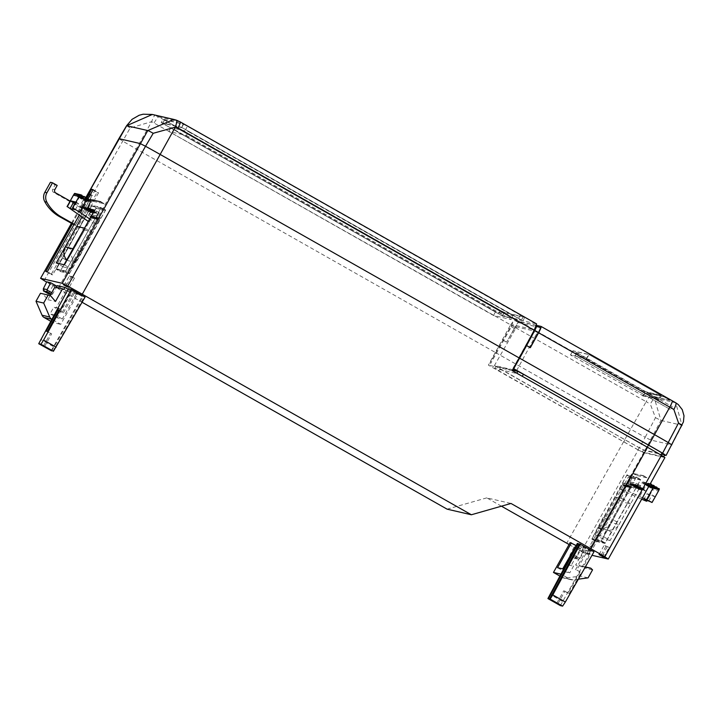 <?xml version="1.0" encoding="UTF-8"?>
<svg xmlns="http://www.w3.org/2000/svg" width="720" height="720" viewBox="0 0 720 720"><rect width="100%" height="100%" fill="white"/><g stroke="black" fill="none" stroke-linecap="round" stroke-linejoin="round"><path stroke-width="0.54" stroke-dasharray="3.6 2.7" d="M92.97 190.053L97.083 192.393L51.192 274.509L45.792 271.449M72.063 223.749L86.769 198.135M81.27 207.972L87.012 198.189M89.226 194.22L90.783 195.102L74.169 224.829L73.683 224.55M93.177 189.675L98.577 192.735L52.686 274.851L47.286 271.791M88.146 198.684L82.971 208.44L90.72 194.562L92.277 195.444L75.663 225.171L73.899 224.172M98.577 192.735L97.083 192.393M51.192 274.509L52.686 274.851M82.764 208.314L79.173 215.253M90.738 209.187L86.796 208.278L81.882 217.089M85.761 197.901L71.46 223.407M85.059 297.126L73.908 291.51L82.125 296.451L68.445 288.693M46.773 281.835L53.073 285.408L56.952 286.281M68.148 289.233L77.427 294.489L60.741 324.342L51.75 319.248A4.824 4.77 103 0 1 51.723 319.23L51.75 319.248M66.024 290.187L71.01 293.013L57.141 317.817L50.085 313.821L53.847 307.089L55.926 308.268L66.024 290.187L71.19 291.375L77.427 294.489M57.303 285.66L71.01 293.013M44.109 280.62L130.14 127.98L151.659 121.671L510.588 324.855L495.342 352.458L136.287 148.932L57.996 288.612A57.852 2.421 29.2 0 1 46.638 282.096M57.996 288.612L82.089 302.265M577.359 543.384L591.039 551.142L593.973 551.817M579.456 543.87L588.51 549.009L579.276 544.194M580.311 558.063L576.486 557.181L580.383 550.53L574.083 546.957L578.016 547.866L574.083 555.048L579.897 558.342L584.316 551.43L578.016 547.866M580.383 550.53L584.316 551.43M576.945 544.149L590.283 551.412L582.606 549.648L570.15 542.583M575.838 545.382L581.553 546.894L576.576 544.068M569.079 544.518A57.6 2.412 -150.8 0 0 581.328 551.349L586.773 554.094L591.984 555.3M501.444 506.187L486.783 497.871L510.993 503.46M93.465 201.438L104.112 203.661L93.465 201.438L90.144 199.557M90.963 199.746L93.582 201.231M103.995 203.868L100.674 201.987M100.791 201.78L104.112 203.661M643.419 475.857L632.889 473.427L643.536 475.641L646.74 477.738L643.536 475.641M646.857 477.531L636.21 475.308L632.889 473.427M636.327 475.092L633.006 473.211M516.609 370.62L537.732 331.821L516.582 326.943L494.46 365.508L512.784 369.738M494.46 365.508L624.762 439.668A56.565 2.367 29.2 0 0 639.405 447.84L644.805 450.567L664.605 455.139M513.324 368.757L512.874 368.505L513.396 368.622M664.821 454.752L643.563 449.865L639.234 447.678A55.134 2.313 29.2 0 1 624.969 439.713L499.932 368.838L495.963 366.318L512.568 370.152M540.279 327.663L518.733 322.686A5.787 0.828 -60.5 0 0 515.151 327.411L506.574 342.198L514.953 327.33L646.146 401.688L624.762 439.668M644.805 450.567L660.96 420.435L654.21 397.818A48.402 2.025 29.2 0 1 650.619 395.784L519.435 321.426L536.481 325.359M519.435 321.426A7.236 1.035 -60.5 0 0 514.953 327.33M536.427 325.512L514.998 320.571A5.787 0.828 -60.5 0 0 511.407 325.287L489.843 363.186M495.729 352.674L630.657 429.156A56.457 2.367 29.2 0 0 645.192 437.274L639.405 447.84M655.488 417.672L660.96 420.435L681.993 425.286L675.711 402.777L654.21 397.818L650.268 404.019L655.488 417.672L645.192 437.274L650.601 440.01L671.769 444.888L665.991 455.454M682.092 425.268L671.85 444.888M502.839 340.074L506.574 342.198M663.471 396.774L647.568 393.102L653.787 396.639L669.699 400.311L663.588 396.567L647.568 393.102M588.744 354.42L661.401 395.604L645.489 391.932L572.841 350.748L588.744 354.42L586.395 358.623L570.483 354.951L572.841 350.748M586.521 358.695L658.602 399.303L660.528 395.118L644.697 391.464L642.69 395.631L570.609 355.023L586.395 358.623M642.69 395.631L659.043 399.807L661.401 395.604M659.043 399.807L658.602 399.303M643.14 396.135L645.489 391.932M526.392 345.51L530.136 347.634M503.046 340.128L506.781 342.243M515.088 328.905L511.353 326.79L490.716 363.393M511.353 326.79L512.847 324.819L516.582 326.943M537.723 331.821L533.988 329.697L512.847 324.819M533.988 329.697L533.187 331.83L536.922 333.945M512.874 368.505L533.187 331.83M642.6 395.829L658.503 399.501M586.638 358.515L589.122 354.645L573.291 350.991L570.735 354.843M660.528 395.118L589.122 354.645M644.697 391.464L573.291 350.991M647.685 392.895L653.787 396.639M653.904 396.423L669.699 400.311M669.816 400.095L663.588 396.567M589.788 546.021L591.867 547.2L630.468 478.116L628.398 476.937L589.788 546.021L591.867 547.2M593.352 547.542L631.962 478.458L628.398 476.937M631.962 478.458L630.468 478.116M591.282 546.363L629.883 477.288M154.179 122.832A7.236 1.035 119.5 0 1 158.661 116.928L152.334 114.471M52.911 351.171L84.222 296.937M44.613 346.464L51.66 333.846L47.403 331.434M58.797 310.626L63.414 312.822L58.968 310.302M63.414 312.822L75.159 291.798M62.154 312.534L73.908 291.51M46.143 331.146L51.66 333.846M43.353 346.176L50.409 333.558M51.84 350.559L82.962 296.64M51.165 350.766L82.125 296.451M53.226 346.518L40.68 339.399M510.588 324.855L515.016 318.924L536.562 323.892M560.367 605.619L591.039 551.142M576.765 570.033L581.202 572.544L576.765 570.033L588.51 549.009M579.942 572.256L568.017 593.181L569.268 593.469L581.202 572.544M575.505 569.736L587.259 548.712M664.911 457.56L643.626 452.673L638.226 449.946L581.328 551.349M610.128 540.495L602.316 538.695L632.871 484.029L640.683 485.829L610.128 540.495L602.955 536.346L595.161 534.546L602.316 538.695M646.74 477.738L636.21 475.308M638.226 449.946A56.583 2.367 -150.8 0 1 623.583 441.765L488.376 365.13L495.342 352.458M512.289 370.647L488.376 365.13M522.252 376.362L647.289 447.237A55.134 2.313 29.2 0 1 660.852 455.04L663.579 456.858L642.384 451.962L638.064 449.784A55.134 2.313 29.2 0 1 623.799 441.819L494.721 368.424L516.681 373.473L522.288 376.308M663.732 456.696L664.749 454.752M486.783 497.871L447.093 509.157M118.962 138.663L122.364 140.922A56.457 2.367 -150.8 0 0 136.287 148.932L151.659 121.671A7.236 1.035 109.9 0 1 155.061 115.272M183.438 123.93L524.745 317.394L504.378 312.696L163.062 119.232L183.438 123.93L181.557 127.296L522.864 320.76L524.745 317.394M569.268 593.469L563.751 590.76L568.017 593.181M557.964 603.666L565.011 591.057M556.884 603.054L563.751 590.76M562.401 601.353L549.855 594.243M609.183 547.425L604.134 545.256L609.183 547.425L604.953 554.994L604.845 557.145M607.122 546.948L602.892 554.517L604.953 554.994M601.11 555.03L606.204 545.733M67.401 286.272L72.342 277.596L74.448 278.082L71.46 276.39L69.363 275.904L65.133 283.473L63.36 284.688M72.342 277.596L69.363 275.904M74.448 278.082L69.201 287.289M65.457 285.174L67.23 283.959L65.133 283.473M71.46 276.39L67.23 283.959M51.714 292.725L52.947 293.427L57.006 286.317M50.805 294.354L52.02 294.633L50.976 294.039M52.947 293.427L52.02 294.633M48.627 293.85L49.068 292.671L43.317 289.413M53.073 285.408L49.068 292.671M574.083 546.957L569.79 555.48L573.183 556.263L574.083 555.048M576.486 557.181L574.947 558.414L569.781 555.48L574.947 558.414L578.349 559.197L579.897 558.342M602.892 554.517L602.82 556.002M522.864 320.76L502.497 316.053L504.378 312.696M502.497 316.053L161.19 122.598L163.062 119.232M161.19 122.598L181.557 127.296M185.571 129.618L521.388 320.13L502.362 315.747L498.483 313.74L165.474 124.983L162.711 123.228L181.692 127.602L185.571 129.618L187.452 126.252L523.224 316.764L504.243 312.381L500.364 310.374L167.355 121.617L164.592 119.862L183.573 124.245L187.452 126.252M599.049 554.553L604.134 545.256M577.827 544.356L561.141 574.209L570.141 579.312L562.464 577.539A4.824 4.77 -77 0 0 565.425 578.106L580.41 576.081L584.874 568.089L583.092 566.388L575.631 565.065L582.678 552.456L581.436 551.745L582.606 549.648M578.376 579.168L573.102 579.879A4.824 4.77 -77 0 1 570.141 579.312M590.283 551.412L589.104 553.518L590.355 554.229L583.308 566.838L585.207 567.18M559.728 575.991L562.464 577.539M592.551 569.862L584.874 568.089M588.078 577.854L580.41 576.081M583.308 566.838L575.631 565.065M590.355 554.229L582.678 552.456M589.104 553.518L581.436 551.745M557.541 567.684L564.606 571.68L568.359 564.957L566.289 563.778L576.396 545.697M562.707 568.872L569.763 572.877L573.525 566.145L571.446 564.975L581.553 546.894M564.606 571.68L569.763 572.877M568.359 564.957L573.525 566.145M566.289 563.778L571.446 564.975M585.36 566.91L583.092 566.388M595.161 534.546L623.358 483.066L626.427 484.803L634.23 486.603L631.143 484.857L602.955 536.346M626.427 484.803L628.281 481.482L636.084 483.282L634.23 486.603M628.281 481.482L632.871 484.029M636.084 483.282L640.683 485.829M623.358 483.066L631.143 484.857M633.339 485.541L638.991 488.673L632.79 485.163L633.339 485.541L633.807 484.695L639.603 487.863L633.807 484.695M639.135 488.709L639.603 487.845L639.135 488.709M633.375 484.416L632.907 485.262M632.79 485.163L633.258 484.317L632.79 485.181M633.402 484.353L632.925 485.19M633.519 484.398L633.042 485.235M633.726 484.497L633.258 485.343M634.338 484.821L633.861 485.658M634.734 485.037L634.266 485.874M634.914 485.127L634.446 485.973M635.922 485.694L635.454 486.54M637.587 486.639L637.119 487.485M638.55 487.197L638.082 488.034M638.712 487.287L638.244 488.124M639.045 487.485L638.577 488.331M639.486 487.764L639.018 488.61M639.459 487.836L638.991 488.673M639.342 487.791L638.874 488.628M639.135 487.683L638.667 488.529M638.523 487.368L638.055 488.205M638.127 487.152L637.65 487.989M637.947 487.053L637.479 487.899M636.939 486.486L636.462 487.332M635.274 485.541L634.797 486.387M634.311 484.992L633.834 485.829M634.149 484.902L633.681 485.739M648.477 483.561L647.019 483.228L655.218 487.629L648.477 483.561L647.766 484.821L646.317 484.488L654.291 488.763L654.867 488.259L654.327 488.772L647.766 484.821M630.936 483.624L638.316 487.809L630.081 483.426L634.716 485.811L630.936 483.624L630.468 484.47L636.948 488.439L630.468 484.47M640.269 487.998L634.077 484.308L641.682 488.574L640.269 487.998L639.792 488.835L633.609 485.154L639.792 488.835M642.429 488.295L636.003 484.722L642.429 488.295L641.952 489.132L642.816 489.564L636.3 485.739L643.581 490.005L635.535 485.559L641.952 489.132M633.834 484.893L639.108 488.007L633.834 484.893L633.366 485.73L630.927 484.506L638.541 488.817L633.366 485.73M635.634 484.668L643.239 488.979L634.707 484.452L641.223 488.097L635.634 484.668L635.166 485.505L641.835 489.6L635.166 485.505M639.594 487.764L632.502 483.894L640.359 488.259L639.594 487.764L639.126 488.601L632.034 484.731L639.126 488.601M654.156 486.477L657.072 487.431M643.581 499.815L646.956 493.776L652.122 494.973L655.029 496.62L651.78 502.416M646.956 493.776L649.863 495.423L655.029 496.62M653.058 488.241L659.178 489.654L658.377 491.04L652.797 489.753L653.094 487.485L652.005 486.954L650.808 487.962L649.386 487.215L649.638 485.712L648.747 485.226L647.604 486.252L646.317 485.532L646.605 484.038L645.777 483.57L644.661 484.596L643.41 483.885L643.698 482.391L642.87 481.923L638.226 489.258L627.849 483.372L626.202 486.315L622.719 484.344L620.064 489.186L627.741 490.959L630.396 486.117L628.011 486.513L629.838 487.62L630.306 486.774L631.755 487.116L629.532 485.919M659.421 488.952L653.094 487.485M656.919 488.088L652.005 486.954M652.689 486.414L652.437 487.926L650.619 486.945L651.78 485.928L652.689 486.414L649.638 485.712M651.78 485.928L648.747 485.226M649.566 485.721L651.06 486.63L651.393 485.145L650.646 484.686L649.566 485.721L652.338 486.36M641.754 482.94L644.238 483.516L645.399 482.499L646.308 482.994L646.065 484.497L644.238 483.516L648.441 485.046L648.765 483.561L648.018 483.111L646.938 484.146L649.431 484.713L645.903 491.031L638.226 489.258M648.585 484.218L647.433 485.235L649.251 486.207L649.503 484.704L645.777 483.57M649.251 486.207L646.317 485.532M649.503 484.704L646.605 484.038L638.856 497.916L641.7 499.212M650.619 486.945L647.604 486.252M652.437 487.926L649.386 487.215M647.019 483.228L646.317 484.488M655.218 487.629L654.867 488.259M657.81 489.582L654.327 488.772M654.291 488.763L650.808 487.962M656.739 488.916L653.688 488.214L654.021 486.72M653.265 486.27L652.185 487.305L653.688 488.214M655.2 487.998L652.185 487.305M654.282 485.811L651.393 485.145M653.994 487.305L651.06 486.63M638.181 487.782L637.713 488.619M638.316 487.809L637.848 488.646M635.949 486.513L635.481 487.35M637.587 487.638L637.119 488.484M637.416 487.602L636.948 488.439M633.969 485.469L633.501 486.315M630.081 483.426L629.604 484.272M630.252 483.471L629.784 484.308M630.801 483.597L630.333 484.434M634.077 484.308L633.609 485.154M640.791 488.115L640.323 488.952M634.212 484.344L633.735 485.181M641.682 488.574L641.214 489.42M641.025 488.43L640.557 489.267M643.086 488.637L642.618 489.474M642.78 488.484L642.312 489.321M643.284 488.727L642.816 489.564M643.455 488.763L642.978 489.6M643.392 488.709L642.924 489.546M643.212 488.574L642.735 489.42M642.951 488.412L642.474 489.258M642.591 488.205L642.123 489.042M641.997 487.854L641.52 488.7M636.768 484.893L636.3 485.739M636.903 484.929L636.435 485.766M642.213 487.935L641.745 488.781M642.978 488.385L642.51 489.222M643.482 488.682L643.014 489.528M643.905 488.943L643.437 489.78M644.166 489.123L643.698 489.969M644.256 489.213L643.788 490.05M644.058 489.168L643.581 490.005M643.752 489.033L643.284 489.87M643.275 488.79L642.807 489.636M642.735 488.511L642.267 489.348M642.141 488.187L641.673 489.024M641.313 487.728L640.845 488.574M636.003 484.722L635.535 485.559M636.138 484.749L635.67 485.595M641.358 487.71L640.89 488.547M641.997 488.07L641.529 488.907M636.264 486.261L635.796 487.098M635.256 485.685L634.788 486.531M637.128 486.756L636.66 487.593M637.965 487.242L637.497 488.088M638.469 487.548L638.001 488.385M638.703 487.692L638.235 488.529M638.946 487.845L638.469 488.682M639.072 487.935L638.604 488.781M639.108 488.007L638.64 488.844M639.009 487.98L638.541 488.817M638.721 487.854L638.244 488.691M638.172 487.584L637.704 488.421M637.641 487.305L637.173 488.142M636.795 486.837L636.327 487.674M636.705 486.738L636.237 487.584M637.407 487.125L636.939 487.971M637.722 487.296L637.245 488.133M638.091 487.476L637.614 488.322M638.289 487.566L637.821 488.403M638.361 487.584L637.893 488.421M638.325 487.53L637.857 488.376M638.262 487.485L637.794 488.322M638.136 487.404L637.668 488.241M637.974 487.305L637.506 488.142M637.542 487.044L637.074 487.881M636.849 486.63L636.381 487.476M636.111 486.216L635.643 487.053M635.193 485.694L634.725 486.531M633.888 484.965L633.42 485.802M633.519 484.758L633.042 485.604M633.177 484.578L632.7 485.424M632.781 484.38L632.313 485.217M632.547 484.254L632.07 485.1M632.304 484.137L631.836 484.983M632.223 484.101L631.755 484.947M632.151 484.083L631.683 484.929M632.16 484.11L631.692 484.947M632.286 484.2L631.818 485.037M632.43 484.29L631.962 485.136M632.655 484.434L632.187 485.271M633.285 484.794L632.817 485.64M633.024 484.686L632.547 485.523M632.223 484.227L631.755 485.064M631.809 483.966L631.341 484.812M631.602 483.831L631.134 484.677M631.413 483.696L630.945 484.542M631.404 483.669L630.927 484.506M631.503 483.687L631.035 484.533M631.665 483.759L631.197 484.605M631.998 483.921L631.53 484.767M632.304 484.074L631.836 484.92M632.772 484.317L632.304 485.163M633.267 484.587L632.799 485.424M643.104 488.943L642.636 489.789M643.239 488.979L642.771 489.816M636.723 485.325L636.255 486.171M642.483 488.799L642.015 489.645M642.312 488.763L641.835 489.6M634.707 484.452L634.23 485.289M634.842 484.479L634.374 485.325M641.223 488.097L640.755 488.943M635.463 484.623L634.995 485.469M640.359 488.259L639.891 489.105M640.152 488.115L639.684 488.961M640.359 488.295L639.891 489.132M640.197 488.259L639.729 489.096M640.017 488.178L639.54 489.024M639.648 488.007L639.18 488.844M638.865 487.593L638.397 488.439M638.289 487.287L637.821 488.124M637.992 487.125L637.524 487.962M636.867 486.486L636.39 487.332M635.094 485.487L634.617 486.324M634.014 484.866L633.546 485.703M633.744 484.713L633.276 485.55M633.267 484.425L632.79 485.262M632.7 484.065L632.232 484.911M632.502 483.921L632.034 484.767M632.502 483.894L632.034 484.731M632.664 483.93L632.196 484.767M632.844 484.002L632.376 484.848M633.213 484.182L632.736 485.019M633.996 484.587L633.528 485.433M634.563 484.902L634.095 485.739M634.86 485.064L634.392 485.901M635.994 485.694L635.526 486.54M637.767 486.702L637.299 487.539M638.847 487.323L638.379 488.16M639.117 487.476L638.64 488.313M625.401 485.028L626.22 485.568L624.708 484.803L624.186 485.658L624.654 484.821L626.976 485.991L625.356 484.956L624.933 485.865L625.401 485.028L624.708 484.803M624.933 485.865L625.365 486.126L625.833 485.289M625.365 486.126L625.995 485.388M625.527 486.225L626.121 485.469M625.653 486.306L626.193 485.514M625.716 486.351L626.22 485.568M625.752 486.405L626.148 485.55M625.68 486.387L625.95 485.46M625.482 486.306L625.581 485.28M625.113 486.117L625.266 485.109M626.436 486.315L626.913 485.469L626.463 485.208L625.401 485.919L626.994 486.693L626.103 486.108L626.571 485.271M626.877 486.585L626.913 485.469M626.85 486.657L627.345 485.748M626.733 486.612L627.318 485.82M626.526 486.513L627.201 485.775M625.914 486.189L626.382 485.352L626.994 485.667M625.518 485.973L626.382 485.352M650.367 483.651L648.018 483.111M650.142 484.065L649.431 484.713M651.375 484.164L648.765 483.561M651.087 485.658L648.441 485.046M651.249 484.83L650.646 484.686M648.747 501.012L652.122 494.973M649.863 495.423L646.974 500.598M647.433 485.235L644.661 484.596M646.065 484.497L643.41 483.885M646.308 482.994L643.698 482.391M645.399 482.499L642.87 481.923M645.903 491.031L635.517 485.145L627.849 483.372M629.838 487.62L631.287 487.953L631.755 487.116M629.073 487.404L627.039 486.297L629.073 487.404L629.541 486.558L626.598 485.235L626.004 486.054L626.463 485.208M628.416 487.251L628.893 486.405M627.66 486.819L628.128 485.973M628.182 486.936L628.65 486.099M625.383 485.946L625.743 485.037L625.275 485.883L627.75 487.116L626.508 486.297L626.598 485.235M626.508 486.297L626.706 485.307M626.985 486.585L627.453 485.748L626.976 485.46M627.543 486.945L628.02 486.099L627.453 485.748M627.75 487.089L628.02 486.099M627.75 487.116L628.218 486.243M627.588 487.08L628.218 486.279M627.408 487.008L628.056 486.243M627.039 486.828L627.876 486.162M626.256 486.423L626.724 485.577L627.507 485.982M625.68 486.108L626.157 485.271L626.724 485.577M624.186 485.658L626.508 486.828L625.86 486.369L626.328 485.532M625.86 486.369L625.356 486.072L625.824 485.226M626.094 486.513L626.562 485.676M626.337 486.666L626.805 485.829M626.463 486.765L626.931 485.919M626.508 486.828L626.976 485.991M626.4 486.801L626.868 485.964M626.112 486.675L626.58 485.838M625.563 486.405L626.031 485.559M625.032 486.126L625.509 485.289M625.707 486.63L623.646 485.514L625.707 486.63L626.175 485.793L623.772 484.587L623.304 485.433L624.807 486.423L625.284 485.586L622.719 484.344M625.572 486.603L626.049 485.757M624.978 486.468L625.284 485.586M635.517 485.145L633.879 488.088L626.202 486.315M611.316 522.729A11.088 10.962 -77 0 1 598.842 528.012A4.824 4.77 -77 0 0 598.806 528.003L606.483 529.776L623.331 499.023L615.654 497.25L622.836 502.128L611.316 522.729L618.993 524.502A11.088 10.962 -77 0 1 606.519 529.785L598.842 528.012M618.993 524.502L630.504 503.901L622.836 502.128M623.646 485.514L624.114 484.668M624.654 484.821L623.781 485.541M624.24 484.695L626.175 485.793M624.627 484.785L624.159 485.631M624.798 485.955L624.24 485.649M625.23 484.92L624.762 485.766M625.356 486.072L624.897 485.802M627.039 486.297L627.507 485.451M630.306 486.774L627.633 485.478L627.174 486.324M627.633 485.478L629.541 486.558M628.479 485.676L628.011 486.513M631.287 487.953L629.073 486.765M627.741 490.959L642.483 497.808M633.879 488.088L630.396 486.117M620.064 489.186L638.856 497.916M624.807 486.423L623.133 485.388L623.601 484.551M623.772 484.587L625.446 485.622M630.504 503.901L623.331 499.023M598.806 528.003L615.654 497.25M69.75 292.716L53.064 322.578L60.741 324.342M76.176 294.201L62.307 319.014L57.141 317.817M54.882 287.055L56.331 287.388M56.124 287.766L63.801 289.53M62.307 319.014L55.251 315.009L59.013 308.286L61.083 309.456L71.19 291.375M61.083 309.456L55.926 308.268M53.064 322.578L50.643 321.201M50.103 295.596L47.826 299.673L42.831 293.931L40.464 293.283M47.826 299.673L55.503 301.446M55.251 315.009L50.085 313.821M59.013 308.286L53.847 307.089M42.831 293.931L50.508 295.704M71.289 268.758L100.368 217.773L97.299 216.036L89.496 214.236L92.574 215.982L63.495 266.967L71.289 268.758L64.062 264.744M97.299 216.036L99.153 212.706L91.35 210.906L89.496 214.236M99.153 212.706L94.617 210.078M91.35 210.906L86.796 208.278M63.495 266.967L56.25 262.944M100.368 217.773L92.574 215.982M92.259 211.941L86.472 208.791L92.817 212.319L92.259 211.941L92.736 211.095L86.94 207.927L92.736 211.095M92.817 212.319L93.285 211.455L92.817 212.319M93.168 211.374L92.7 212.211M93.141 211.446L92.673 212.283M93.024 211.392L92.556 212.238M92.817 211.293L92.349 212.13M87.921 208.53L92.214 210.96L91.737 211.815M91.809 210.762L91.332 211.599M91.629 210.663L91.161 211.5M90.621 210.096L90.153 210.942M88.956 209.151L88.488 209.997M87.993 208.602L87.525 209.439M87.831 208.503L87.363 209.349M87.498 208.305L87.021 209.142M87.057 208.026L86.589 208.872M86.472 208.764L86.94 207.927L86.472 208.791M87.084 207.963L86.616 208.8M87.201 208.008L86.724 208.845M87.408 208.107L86.94 208.953M88.02 208.422L87.552 209.268M88.416 208.647L87.948 209.484M88.596 208.737L88.128 209.583M89.604 209.304L89.136 210.141M91.269 210.249L90.801 211.086M92.232 210.798L91.764 211.644M92.394 210.897L91.926 211.734M85.599 198.765L87.048 199.107L78.849 194.697L85.599 198.765L84.888 200.025L86.337 200.367L78.372 196.083L78.498 195.327L78.327 196.074L84.888 200.025M88.866 208.305L88.227 207.981M94.05 211.095L88.956 208.152M86.274 207.801L92.466 211.482L85.518 207.369L86.274 207.801L85.284 208.521L91.989 212.319L85.806 208.638M84.114 207.495L90.54 211.077L84.114 207.495L83.646 208.341L82.62 207.873L89.172 211.707L83.646 208.341M87.588 207.837L94.878 212.031L88.155 208.107M90.909 211.131L83.304 206.82L91.836 211.338L85.32 207.693L91.08 211.167L90.432 211.968L82.836 207.657L90.432 211.968M86.949 208.026L94.041 211.905L86.526 207.612L86.481 208.872L93.573 212.742L86.481 208.872M72.027 210.402L79.785 196.524L78.669 197.55L77.454 196.848L77.769 195.354L80.802 196.056L76.995 194.904L75.924 195.939L78.975 196.641L80.055 195.606M77.769 195.354L76.995 194.904M75.276 209.727L78.651 203.688L75.267 202.905M78.651 203.688L75.744 202.041M75.924 195.939L74.844 195.273L75.222 193.797L82.062 195.372M75.222 193.797L74.646 193.383M81.378 195.912L80.217 196.929L82.044 197.91L82.287 196.398L81.378 195.912L81.972 196.047M82.287 196.398L85.32 197.1M83.097 199.125L81.594 198.225L82.674 197.19L83.421 197.64L83.097 199.125L80.325 198.486L84.222 199.809L85.302 198.774L86.049 199.224L85.716 200.709L84.222 199.809M85.482 198.117L85.23 199.62L83.412 198.639L84.573 197.622L88.29 198.765M83.412 198.639L86.337 199.314M84.573 197.622L85.203 197.775M82.044 197.91L85.059 198.603M80.217 196.929L83.268 197.631M87.048 199.107L86.337 200.367M78.849 194.697L78.498 195.327M74.844 195.273L78.327 196.074M78.372 196.083L81.855 196.884M80.802 196.056L80.469 197.541L78.975 196.641M77.454 196.848L80.469 197.541M83.421 197.64L79.785 196.524L82.674 197.19M78.669 197.55L81.594 198.225M88.668 199.827L88.416 201.33L86.598 200.349L87.759 199.341L91.197 200.412M90.594 209.286L90.126 210.123M92.097 211.158L95.994 213.21L91.359 210.825L91.827 209.979L91.395 210.789M96.462 212.364L95.994 213.21M96.291 212.328L95.823 213.165M91.359 210.825L87.759 208.827M95.733 212.202L95.265 213.039M95.607 212.166L95.13 213.012M92.466 211.482L91.989 212.319M85.752 207.675L85.284 208.521M92.331 211.455L91.863 212.292M84.861 207.216L84.393 208.062M85.518 207.369L85.041 208.206M83.457 207.153L82.989 207.999M83.763 207.315L83.295 208.152M83.259 207.072L82.782 207.909M83.088 207.027L82.62 207.873M83.151 207.09L82.683 207.927M83.331 207.216L82.863 208.053M83.592 207.378L83.124 208.215M83.952 207.594L83.484 208.431M84.546 207.936L84.078 208.782M89.775 210.897L89.298 211.734M89.64 210.87L89.172 211.707M84.33 207.855L83.862 208.701M83.565 207.414L83.097 208.251M83.061 207.108L82.584 207.954M82.638 206.847L82.17 207.693M82.377 206.667L81.909 207.504M82.287 206.577L81.81 207.423M82.485 206.631L82.017 207.468M82.791 206.757L82.323 207.603M83.268 207L82.8 207.837M83.808 207.279L83.331 208.125M84.402 207.603L83.934 208.449M85.23 208.062L84.762 208.908M90.54 211.077L90.063 211.914M90.405 211.041L89.937 211.887M85.185 208.08L84.717 208.926M84.546 207.729L84.069 208.566M89.802 210.375L94.671 212.967L87.129 208.791L89.802 210.375L90.279 209.538M91.287 210.105L90.81 210.942M89.415 209.043L88.938 209.88M88.578 208.548L88.11 209.394M88.074 208.242L87.606 209.088M87.84 208.107L87.372 208.944M87.597 207.954L87.129 208.791M87.471 207.855L87.003 208.692M87.426 207.792L86.958 208.629M87.534 207.81L87.066 208.656M88.371 208.215L87.903 209.052M88.902 208.494L88.425 209.331M89.748 208.962L89.28 209.799M89.838 209.052L89.37 209.889M89.136 208.665L88.668 209.502M88.821 208.503L88.353 209.34M88.452 208.314L87.984 209.16M88.254 208.233L87.786 209.07M88.182 208.215L87.714 209.052M88.218 208.26L87.741 209.106M88.281 208.314L87.813 209.151M88.407 208.395L87.939 209.232M88.569 208.494L88.101 209.331M89.001 208.755L88.533 209.592M89.694 209.16L89.226 209.997M90.432 209.583L89.964 210.42M91.35 210.096L90.873 210.942M92.655 210.825L92.187 211.671M93.024 211.032L92.556 211.878M93.366 211.212L92.898 212.058M93.762 211.419L93.294 212.256M93.996 211.536L93.528 212.382M94.239 211.653L93.762 212.499M94.32 211.689L93.852 212.526M94.392 211.707L93.924 212.544L94.383 211.689M94.257 211.599L93.78 212.436M94.113 211.5L93.645 212.346M93.888 211.365L93.411 212.202M93.258 210.996L92.79 211.842M93.519 211.104L93.051 211.95M94.32 211.572L93.852 212.409M94.734 211.824L94.266 212.67M94.941 211.959L94.464 212.805M95.13 212.094L94.653 212.931M95.139 212.13L94.671 212.967M95.04 212.103L94.572 212.949M94.878 212.031L94.41 212.877M94.545 211.869L94.077 212.715M94.239 211.716L93.771 212.553M93.771 211.473L93.303 212.31M93.276 211.212L92.808 212.049M92.709 210.897L92.241 211.743M83.439 206.847L82.971 207.693M83.304 206.82L82.836 207.657M89.82 210.465L89.352 211.311M84.06 206.991L83.592 207.837M84.231 207.036L83.763 207.873M91.836 211.338L91.368 212.184M91.701 211.311L91.233 212.148M85.32 207.693L84.852 208.53M91.08 211.167L90.612 212.004M86.184 207.531L85.716 208.368L86.184 207.504M86.391 207.675L85.914 208.512M86.346 207.54L85.878 208.377M86.526 207.612L86.058 208.449M86.895 207.792L86.427 208.629M87.678 208.197L87.21 209.043M88.254 208.503L87.777 209.349M88.551 208.674L88.074 209.511M89.676 209.304L89.208 210.141M91.449 210.303L90.981 211.149M92.529 210.924L92.061 211.77M92.799 211.086L92.322 211.923M93.276 211.374L92.808 212.211M93.834 211.725L93.366 212.571M94.041 211.869L93.573 212.715M94.041 211.905L93.573 212.742M93.879 211.86L93.411 212.706M93.699 211.788L93.231 212.634M93.33 211.608L92.862 212.454M92.547 211.203L92.079 212.04M91.98 210.897L91.503 211.734M91.683 210.735L91.206 211.572M90.549 210.096L90.081 210.942M88.776 209.097L88.308 209.934M87.696 208.476L87.228 209.313M87.426 208.314L86.958 209.16M96.912 218.34L96.093 217.8L97.605 218.556L97.128 219.393L97.659 218.547L95.337 217.377L96.957 218.412L96.48 219.249L96.912 218.34L97.605 218.556M96.444 219.177L96.48 218.079M96.012 218.916L96.318 217.98M95.85 218.817L96.192 217.899M95.724 218.736L96.12 217.845M95.652 218.691L96.093 217.8M95.625 218.637L96.165 217.818M95.697 218.655L96.363 217.899M95.895 218.745L96.732 218.088M96.264 218.925L97.047 218.25M94.932 218.727L95.4 217.89L96.444 218.295L95.967 219.132L94.383 218.376L95.274 218.934L95.742 218.088M94.5 218.457L94.968 217.611L95.4 217.89M94.383 218.376L94.968 217.611M94.518 218.385L94.995 217.548L94.383 218.349M94.635 218.43L94.995 217.548M94.851 218.538L95.103 217.593M95.454 218.853L95.931 218.007L95.319 217.692M95.859 219.069L95.931 218.007M81.567 199.197L82.692 198.171L86.049 199.224M83.52 198.639L83.232 200.133L90.909 201.906M82.692 198.171L85.302 198.774M80.613 196.992L80.325 198.486M85.23 199.62L88.002 200.259M86.598 200.349L89.244 200.961M83.232 200.133L79.704 206.451L87.381 208.215M93.663 211.779L97.758 214.101L96.111 217.044L99.594 219.015L96.858 223.821L89.181 222.048L91.917 217.251L92.781 217.449L92.304 218.286L93.357 218.529L91.53 217.422L92.007 216.585L90.558 216.252L92.781 217.449M79.704 206.451L90.081 212.328L97.758 214.101M91.53 217.422L90.081 217.089L90.558 216.252M92.304 217.647L94.329 218.754L92.304 217.647L92.772 216.801L95.715 218.124L95.238 218.961L95.85 218.151M92.952 217.791L93.42 216.954M93.717 218.223L94.185 217.386M93.195 218.106L93.663 217.26M95.985 219.096L96.453 218.259L96.093 219.159L93.618 217.962L94.869 218.745L95.715 218.124M94.869 218.745L95.607 218.061M94.383 218.457L94.86 217.611L95.337 217.899M93.825 218.097L94.293 217.26L94.86 217.611M93.618 217.962L94.293 217.26M93.627 217.926L94.095 217.116M93.78 217.962L94.095 217.089M93.969 218.034L94.257 217.125M94.329 218.214L94.437 217.197M95.121 218.628L95.589 217.782L94.797 217.377M95.688 218.934L96.156 218.088L95.589 217.782M97.182 219.384L94.914 218.286L95.517 218.673L95.985 217.827M95.517 218.673L96.012 218.979L96.489 218.133M95.283 218.529L95.751 217.692M95.04 218.376L95.508 217.539M94.914 218.286L95.382 217.44M94.869 218.214L95.337 217.377M94.968 218.241L95.436 217.395M95.265 218.367L95.733 217.53M95.805 218.637L96.282 217.8M96.336 218.916L96.804 218.079M95.661 218.412L97.722 219.537L95.661 218.412L96.138 217.566L98.541 218.772L98.064 219.609L96.39 218.583L97.029 217.773L99.594 219.015M95.796 218.439L96.264 217.602M96.39 218.583L97.029 217.773M90.081 212.328L88.434 215.271L96.111 217.044M72.378 249.867A11.088 10.962 103 0 0 74.916 262.233A4.824 4.77 103 0 1 74.934 262.251L67.266 260.487L84.627 230.031L92.304 231.795L84.501 228.177M66.744 259.956A11.088 10.962 103 0 0 67.239 260.46L74.916 262.233M97.722 219.537L98.199 218.7M97.659 218.547L97.587 219.501M98.073 218.664L96.138 217.566M97.686 218.583L97.218 219.42M96.57 219.087L97.128 219.393M97.083 218.439L96.606 219.276M96.012 218.979L96.48 219.249M94.329 218.754L94.806 217.917M92.007 216.585L94.68 217.881L94.203 218.718M94.68 217.881L92.772 216.801M93.834 217.692L93.357 218.529M90.081 217.089L92.304 218.286M89.181 222.048L88.272 221.427M88.434 215.271L91.917 217.251M96.858 223.821L89.667 218.934M96.561 218.619L98.235 219.654L98.712 218.817M98.541 218.772L96.867 217.737M76.761 226.377L84.627 230.031M74.934 262.251L92.304 231.795M92.277 195.444L90.783 195.102M75.663 225.171L74.169 224.829M82.971 208.44L81.477 208.089M80.919 207.891L53.64 192.429A2.412 2.385 -77 0 1 52.74 189.153L55.089 184.95L50.427 182.304M83.016 208.377L70.137 201.078M57.186 185.427L55.089 184.95M576.837 352.602L575.199 355.545L670.581 409.608L575.19 355.545L576.837 352.602L672.219 406.665L670.581 409.608L672.219 406.665M607.347 519.75L595.647 541.26L604.989 543.42L611.622 532.125L640.71 479.502L631.368 477.342L607.626 519.813L603.324 517.464L597.771 527.607L601.713 529.839M605.16 542.979L595.944 540.855L631.197 477.783L640.413 479.907L605.16 542.979L601.326 540.765L592.128 538.641L595.944 540.855M592.128 538.641L626.796 475.335L631.197 477.783M626.796 475.335L635.994 477.459L640.413 479.907M635.994 477.459L601.326 540.765M607.626 519.813L603.603 517.527L626.976 474.858L636.318 477.009L640.71 479.502M636.318 477.009L612.954 519.687L616.977 521.973M626.976 474.858L631.368 477.342M597.771 527.607L591.804 539.082L601.155 541.242L613.233 519.75L617.256 522.036M607.68 529.893L611.622 532.125M591.804 539.082L595.647 541.26M598.05 527.67L601.992 529.902M607.401 529.83L611.334 532.062M601.155 541.242L604.989 543.42M56.52 268.866L65.736 270.99L100.98 207.918L91.773 205.794L56.52 268.866L60.39 271.017L69.588 273.141L65.736 270.99M56.223 269.271L91.935 205.362L101.286 207.513L65.565 271.431L56.223 269.271L60.057 271.449L69.408 273.609L65.565 271.431M69.588 273.141L105.345 210.447L100.98 207.918M105.345 210.447L96.147 208.323L91.773 205.794M96.147 208.323L60.39 271.017M62.568 257.922L66.501 260.154L71.955 250.047L67.923 247.761M66.222 260.091L62.289 257.859M77.553 249.984L81.576 252.27L105.678 210.006L96.327 207.846L91.935 205.362M96.327 207.846L72.234 250.11L68.202 247.824M105.678 210.006L101.286 207.513M81.576 252.27L77.832 250.047M69.408 273.609L75.852 262.314L71.91 260.073M66.501 260.154L60.057 271.449M81.855 252.333L76.131 262.377L72.189 260.145M186.354 135.468L511.056 319.518L493.47 315.459L168.768 131.409L186.354 135.468L188.469 131.679L513.171 315.729L495.585 311.67L170.883 127.62L188.469 131.679M168.768 131.409L170.883 127.62M493.47 315.459L495.585 311.67M511.056 319.518L513.171 315.729M650.619 395.784A7.236 1.035 -60.5 0 0 646.146 401.688A55.629 2.331 -150.8 0 0 650.268 404.019M514.998 320.571L518.733 322.686M511.407 325.287L515.151 327.411M515.016 318.924L158.661 116.928L180.279 121.95M664.821 457.56L608.274 559.053M586.773 554.094L643.626 452.673M623.583 441.765L566.739 543.195M643.563 449.865L642.384 451.962M639.234 447.678L638.064 449.784M624.969 439.713L623.799 441.819M499.932 368.838L498.762 370.944M495.963 366.318L494.784 368.415M578.349 559.197L573.183 556.263M130.14 127.98L126.63 125.685M575.946 557.55L570.204 554.292M518.58 318.375L520.461 315.009M521.343 320.13L523.224 316.764M502.362 315.747L504.243 312.381M498.483 313.74L500.364 310.374M165.474 124.983L167.355 121.617M162.711 123.228L164.592 119.862M181.692 127.602L183.573 124.245M573.102 579.879L565.425 578.106M658.377 491.04L651.996 502.47M646.407 501.174L652.797 489.753M55.737 192.915L53.64 192.429M54.837 189.639L52.74 189.153M533.997 329.706L537.732 331.821M85.68 197.883L71.397 223.371M495.9 366.318L494.721 368.424M521.388 320.13L523.269 316.764M162.666 123.228L164.547 119.862M571.401 579.807L563.733 578.034M606.951 529.893L599.274 528.12"/><path stroke-width="1.08" d="M86.769 198.135L91.692 189.333L92.97 190.053M87.012 198.189L89.226 194.22L90.477 194.508M73.683 224.55L59.346 216.54A38.277 37.845 103 0 1 44.766 201.663A9.639 9.531 103 0 1 44.838 192.294L50.427 182.304L52.515 182.781L46.926 192.78A9.639 9.531 103 0 0 46.863 202.149A38.277 37.845 103 0 0 61.434 217.026L74.151 224.235L47.286 271.791L45.792 271.449L72.405 223.83M88.146 198.684L93.177 189.675L91.692 189.333M79.173 215.253L74.151 224.235M90.144 199.557L100.791 201.78L90.144 199.557M81.882 217.089L56.25 262.944L64.062 264.744L94.617 210.078L90.738 209.187M534.222 330.309L177.822 128.286A7.236 1.035 -60.5 0 0 180.252 121.923L176.625 120.249A7.236 1.098 109.9 0 1 176.625 120.249A7.236 1.098 109.9 0 1 175.302 127.125L160.164 154.449A56.457 2.367 -150.8 0 0 145.521 146.268L67.698 286.065L62.244 283.311L147.78 130.563L173.853 119.43L180.207 121.905A7.236 1.035 -60.5 0 1 180.252 121.923L536.598 323.91L534.222 330.309L512.289 370.647L647.505 447.282L590.94 548.775A57.6 2.412 -150.8 0 1 604.836 556.767L608.274 559.053L591.984 555.3M85.68 197.883L118.881 138.654L140.13 143.541L145.521 146.268L153.207 133.299L175.302 127.125L177.822 128.286M118.881 138.654L126.63 125.685L132.102 119.295L139.149 115.263L143.118 114.21L152.334 114.462L126.711 125.694L85.761 197.901M71.46 223.407L40.581 278.334L71.397 223.371M62.244 283.311L40.662 278.334L44.109 280.62A57.852 2.421 29.2 0 0 46.638 282.096M67.095 286.803L63.36 284.688L69.201 287.289L67.095 286.803L67.401 286.272M71.379 289.377L68.445 288.693L38.718 343.71L40.95 344.223L43.614 340.074L71.379 289.377L85.059 297.126L53.406 351.279L43.353 346.176L51.84 350.559M56.952 286.281L50.706 282.744L47.16 289.629L46.854 291.708L43.461 290.925L48.627 293.85L50.805 294.354M48.627 293.85L43.452 290.916L43.344 288.747L46.773 281.835L50.706 282.744M50.643 321.201L44.073 317.475A4.824 4.77 103 0 1 42.048 315.225L49.725 316.998L43.677 303.048L48.141 295.056L50.508 295.704L55.503 301.446L62.55 288.828L63.801 289.53L64.971 287.433L57.303 285.66L56.331 287.388M64.971 287.433L68.148 289.233M82.089 302.265L447.093 509.157L471.375 514.764L82.278 294.219A57.852 2.421 29.2 0 0 67.698 286.065M602.784 556.677L599.049 554.553L604.845 557.145L602.784 556.677L602.82 556.002M565.335 602.028L562.599 606.132L550.143 599.076L552.789 594.918L565.335 602.028L593.973 551.817L579.456 543.87L549.657 598.959L556.884 603.054M579.276 544.194L577.359 543.384L547.911 598.563L560.367 605.619L562.599 606.132M560.736 574.119L553.473 572.436L570.15 542.583L575.838 545.382M571.41 542.871L557.541 567.684L562.707 568.872L576.945 544.149M664.911 457.56L608.274 559.053M471.375 514.764L510.993 503.46L590.94 548.775M569.079 544.518A57.6 2.412 -150.8 0 1 566.739 543.195L501.444 506.187M90.261 199.341L90.963 199.746M512.784 369.738L516.609 370.62L513.324 368.757M664.605 455.139L666.081 455.454L683.424 421.902L684 415.773L682.272 409.662L678.321 404.604L675.774 402.804A7.236 1.638 -60.2 0 0 675.711 402.777A48.402 2.025 29.2 0 0 672.246 400.806M665.991 455.454L662.598 453.195L678.537 422.991L673.848 409.464A7.236 1.638 -60.2 0 0 675.774 402.804L672.21 400.779A7.236 1.035 -60.5 0 0 672.165 400.761L541.053 326.439A7.236 1.035 -60.5 0 0 540.981 326.403L536.481 325.359M673.848 409.464A55.629 2.331 -150.8 0 0 669.78 407.142L648.675 445.185A56.565 2.367 29.2 0 1 662.598 453.195M648.675 445.185L513.747 368.703L526.608 345.564L530.343 347.679L538.596 332.784A7.236 1.035 -60.5 0 0 541.026 326.412L672.21 400.779A7.236 1.035 -60.5 0 1 669.78 407.142L538.596 332.784M512.568 370.152L517.851 371.367L523.431 374.256L648.468 445.131A55.134 2.313 29.2 0 1 662.031 452.943L664.749 454.752M530.163 347.58L538.362 332.766A5.787 0.828 -60.5 0 0 540.306 327.672A5.787 0.828 -60.5 0 0 540.279 327.663L536.598 325.575A5.787 0.828 -60.5 0 0 536.535 325.539L536.427 325.512M671.769 444.888L668.358 442.62A56.457 2.367 29.2 0 0 654.534 434.664L519.606 358.191M526.608 345.564L534.627 330.651A5.787 0.828 -60.5 0 0 536.571 325.557L540.306 327.672M43.614 340.074L56.16 347.193M57.717 310.014L58.968 310.302L47.403 331.434L46.143 331.146L57.717 310.014L58.797 310.626M82.278 294.219L160.164 154.449L519.219 357.966M604.836 556.767L661.419 455.301A56.583 2.367 -150.8 0 0 647.505 447.282M661.419 455.301L664.821 457.56M51.66 350.883L38.718 343.71M53.406 351.279L40.95 344.223M552.789 594.918L580.293 544.068M550.143 599.076L549.657 598.959M556.704 603.378L548.406 598.671L578.196 543.582M548.406 598.671L547.911 598.563M43.344 288.747L47.16 289.629M578.376 579.168L588.078 577.854L592.551 569.862L590.769 568.161L585.36 566.91M585.207 567.18L590.769 568.161M553.473 572.436L559.728 575.991M658.872 490.302L652.077 502.47L646.524 499.689L654.282 485.811L653.994 487.305L655.2 487.998L656.298 486.972L654.156 486.477M656.298 486.972L657.072 487.431L656.739 488.916L657.81 489.582L658.845 488.538L656.919 488.088M658.845 488.538L659.421 488.952L658.377 491.04M654.282 485.811L653.454 485.334L652.338 486.36L651.087 485.658L651.375 484.164L650.367 483.651M653.454 485.334L651.249 484.83M651.996 502.47L648.747 501.012L643.581 499.815L646.407 501.174L641.7 499.212M646.974 500.598L646.623 501.228M642.483 497.808L646.524 499.689M42.048 315.225L36 301.275L40.464 293.283L48.141 295.056M50.103 295.596L54.882 287.055L62.55 288.828M49.725 316.998A4.824 4.77 103 0 0 51.723 319.23L44.073 317.475M36 301.275L43.677 303.048M87.921 208.53L88.227 207.981L88.866 208.305M88.551 208.881L89.127 208.188L94.05 211.095M88.155 208.107L87.588 207.837M73.485 202.5L70.587 200.853L67.338 206.649L70.11 208.539L73.485 202.5L75.267 202.905M70.11 208.539L75.276 209.727L72.504 207.846L75.744 202.041L70.587 200.853M80.973 194.841L74.646 193.383L73.521 195.174L79.101 196.461L80.973 194.841L82.062 195.372L81.855 196.884L83.268 197.631L84.429 196.614L85.32 197.1L85.059 198.603L86.337 199.314L87.462 198.288L88.29 198.765L88.002 200.259L89.244 200.961L90.369 199.935L91.197 200.412L87.381 208.215L93.663 211.779M80.325 195.318L74.205 193.905L67.041 206.613L73.845 194.445M81.972 196.047L84.429 196.614M85.203 197.775L87.462 198.288L79.704 212.166L72.711 207.891L79.101 196.461M88.362 208.017L88.038 208.593M89.127 208.188L88.695 208.962M92.565 210.321L92.214 210.96M67.338 206.649L88.272 221.427M88.164 199.431L90.369 199.935M66.744 259.956A11.088 10.962 103 0 1 65.25 246.978L72.927 248.751A11.088 10.962 103 0 0 72.378 249.867M72.927 248.751L84.501 228.177M65.25 246.978L76.761 226.377L84.438 228.15M89.667 218.934L79.704 212.166M70.137 201.078L55.737 192.915A2.412 2.385 -77 0 1 54.837 189.639L57.186 185.427L52.515 182.781M678.537 422.991L682.092 425.268M534.627 330.651L538.362 332.766M153.207 133.299A7.236 0.468 30.5 0 0 147.78 130.563L126.63 125.685M180.279 121.95L536.562 323.892M648.468 445.131L647.325 447.183M523.431 374.256L522.288 376.308M662.031 452.943L660.888 454.986M517.851 371.367L516.825 373.212M47.142 290.133L51.714 292.725M50.976 294.039L46.854 291.708M46.926 192.78L44.838 192.294M46.863 202.149L44.766 201.663M61.434 217.026L59.346 216.54M152.334 114.471L173.871 119.439M664.821 454.752L663.642 456.858M176.625 120.249L173.853 119.43"/></g></svg>
